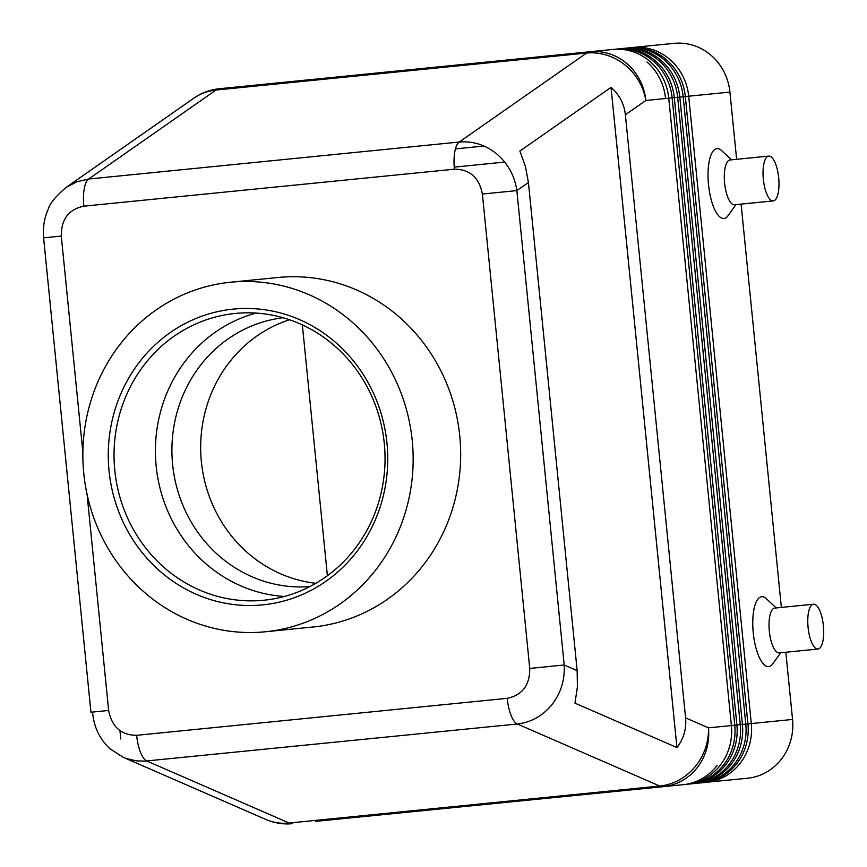 <?xml version="1.0" encoding="UTF-8"?>
<svg xmlns="http://www.w3.org/2000/svg" width="867" height="867" viewBox="0 0 867 867"><rect width="100%" height="100%" fill="white"/><g stroke="black" fill="none" stroke-linecap="round" stroke-linejoin="round"><path stroke-width="1.3" d="M283.075 317.745A135.1 126.961 -95.7 0 0 172.62 464.517A135.1 126.961 -95.7 0 0 309.909 586.569M256.079 313.074A144.106 135.425 -95.7 0 0 156.168 466.164A144.106 135.425 -95.7 0 0 284.376 596.474M384.287 443.395A144.106 135.425 -95.7 0 0 235.228 313.442A144.106 135.425 -95.7 0 0 114.791 470.293A144.106 135.425 -95.7 0 0 263.85 600.235A144.106 135.425 -95.7 0 0 384.287 443.395M109.047 470.868A148.615 139.652 84.3 0 1 233.245 309.118A148.615 139.652 84.3 0 1 386.964 443.124A148.615 139.652 84.3 0 1 262.766 604.873A148.615 139.652 84.3 0 1 109.047 470.868M289.535 319.76A135.1 126.961 -95.7 0 0 201.372 461.645A135.1 126.961 -95.7 0 0 315.837 583.307M412.237 440.599A175.633 165.044 84.3 0 1 265.443 631.761A175.633 165.044 84.3 0 1 83.774 473.382A175.633 165.044 84.3 0 1 230.557 282.23A175.633 165.044 84.3 0 1 412.237 440.599M230.557 282.23L278.069 277.483A175.633 165.044 84.3 0 1 459.748 435.863A175.633 165.044 84.3 0 1 312.965 627.014L265.443 631.761M119.949 730.664L120.773 738.977M454.21 167.125L504.724 162.075L454.21 167.125M302.355 324.897L327.39 575.742M482.388 194.045L516.851 190.599C514.684 175.914 508.073 163.776 497.029 154.174C485.715 144.93 473.111 140.887 459.217 142.036A27.018 9.244 84.3 0 0 454.785 151.844A27.018 9.244 84.3 0 0 454.395 169.184C469.871 169.314 479.202 177.594 482.388 194.045L529.737 668.435C529.867 685.179 522.357 695.139 507.206 698.325L136.639 735.314C121.163 735.183 111.832 726.904 108.646 710.463L90.948 712.23L43.599 237.84L61.297 236.073C61.167 219.318 68.677 209.359 83.828 206.173L454.395 169.184C469.871 169.314 479.202 177.594 482.388 194.045M92.574 712.067C93.799 726.839 99.586 739.063 109.946 748.741L123.136 757.27L126.354 758.538L136.412 760.879L145.017 761.118L517.306 723.988C531.157 722.363 542.709 715.914 551.976 704.622C560.895 693.026 564.981 679.815 564.2 664.989L529.737 668.435M528.426 182.514L525.435 166.41L519.875 151.064L611.04 87.372C619.396 94.676 624.175 103.812 625.378 114.769L685.58 717.876C686.566 728.854 683.684 738.749 676.943 747.571L574.984 703.148L577.4 687.011L577.151 670.635L528.426 182.514L516.851 190.599L564.2 664.989L577.151 670.635M625.378 114.769L645.839 100.474A54.047 50.785 -95.7 0 0 589.939 51.738L612.871 49.452A54.047 50.785 84.3 0 1 650.174 61.633A54.047 50.785 84.3 0 1 668.771 98.188L731.39 725.56A54.047 50.785 84.3 0 1 720.379 765.062A54.047 50.785 84.3 0 1 686.22 784.375M315.653 821.363L683.001 784.7A54.047 50.785 -95.7 0 0 717.161 765.377A54.047 50.785 84.3 0 1 683.001 784.7M497.192 803.243L502.719 802.69M700.579 782.825L747.376 778.273A54.047 50.785 -95.7 0 0 781.535 758.95A54.047 50.785 -95.7 0 0 792.546 719.447L751.31 723.566L688.691 96.194A54.047 50.785 -95.7 0 0 670.093 59.65A54.047 50.785 -95.7 0 0 632.791 47.468L674.017 43.35A54.047 50.785 -95.7 0 1 711.33 55.531A54.047 50.785 -95.7 0 1 729.916 92.086L736.636 159.3M695.063 783.378L695.117 783.486A54.047 50.785 -95.7 0 0 729.277 764.174A54.047 50.785 -95.7 0 0 740.277 724.671L677.658 97.299A54.047 50.785 -95.7 0 0 659.061 60.755A54.047 50.785 -95.7 0 0 621.758 48.563L623.904 48.357A54.047 50.785 84.3 0 1 661.207 60.538A54.047 50.785 84.3 0 1 679.804 97.082L742.423 724.454L745.793 724.118A54.047 50.785 -95.7 0 1 734.793 763.621A54.047 50.785 -95.7 0 1 700.634 782.934L702.779 782.717A54.047 50.785 84.3 0 0 736.939 763.404A54.047 50.785 84.3 0 0 747.939 723.902L745.793 724.118L683.174 96.746A54.047 50.785 -95.7 0 0 664.577 60.202A54.047 50.785 -95.7 0 0 627.274 48.021L629.42 47.804A54.047 50.785 84.3 0 1 666.723 59.986A54.047 50.785 84.3 0 1 685.32 96.53L747.939 723.902L751.31 723.566A54.047 50.785 -95.7 0 1 740.31 763.068A54.047 50.785 -95.7 0 1 706.15 782.381L706.096 782.272M695.117 783.486L697.263 783.269A54.047 50.785 84.3 0 0 731.423 763.957A54.047 50.785 84.3 0 0 742.423 724.454L736.907 725.007A54.047 50.785 84.3 0 1 725.896 764.51A54.047 50.785 84.3 0 1 691.736 783.822M689.547 783.92L689.59 784.039A54.047 50.785 -95.7 0 0 723.75 764.716A54.047 50.785 -95.7 0 0 734.761 725.224L672.142 97.852L665.553 98.502A54.047 50.785 -95.7 0 0 646.955 61.958A54.047 50.785 84.3 0 1 665.553 98.502L645.839 100.474A54.047 49.874 55.1 0 0 624.858 64.852A54.047 49.874 55.1 0 0 586.58 53.05L459.217 142.036L88.662 179.025L216.013 90.038L586.58 53.05A54.047 18.489 -95.7 0 1 588.227 52.161A54.047 18.489 -95.7 0 1 589.939 51.738L219.373 88.727A54.047 54.047 0 0 0 193.785 98.209A54.047 49.874 55.1 0 1 216.013 90.038A54.047 18.489 -95.7 0 1 217.66 89.149A54.047 18.489 -95.7 0 1 219.373 88.727M83.828 206.173A27.018 9.244 -95.7 0 1 84.229 188.833A27.018 9.244 -95.7 0 1 88.662 179.025L76.925 181.734L66.022 187.478M729.916 92.086L674.288 97.635A54.047 50.785 84.3 0 0 655.69 61.091A54.047 50.785 84.3 0 0 618.388 48.899L616.242 49.116A54.047 50.785 -95.7 0 1 653.545 61.297A54.047 50.785 -95.7 0 1 672.142 97.852L674.288 97.635L736.907 725.007L708.458 727.846L685.58 717.876M434.876 67.225L429.36 67.767M423.844 68.32L418.327 68.872M239.086 86.765L242.305 86.44M611.04 87.372L676.943 747.571M507.206 698.325A27.018 9.244 84.3 0 0 511.021 715.253A27.018 9.244 84.3 0 0 517.306 723.988L659.733 786.044A54.047 18.489 -95.7 0 0 661.532 786.597A54.047 18.489 -95.7 0 0 663.288 786.662A54.047 50.785 -95.7 0 0 708.458 727.846A54.047 49.874 113.5 0 1 694.933 766.916A54.047 49.874 113.5 0 1 659.733 786.044L289.177 823.032L146.74 760.977A27.018 9.244 -95.7 0 1 140.465 752.231A27.018 9.244 -95.7 0 1 136.639 735.314C121.163 735.183 111.832 726.904 108.646 710.463L87.068 494.288M741.101 204.113L781.362 607.42M785.827 652.233L792.546 719.447M735.942 204.623L728.074 215.666A35.124 12.019 -95.7 0 1 708.523 184.736A35.124 12.019 -95.7 0 1 721.572 150.555L731.477 159.81M780.679 652.753L772.8 663.786A35.124 12.019 -95.7 0 1 753.25 632.856A35.124 12.019 -95.7 0 1 766.309 598.674L776.203 607.94M813.495 604.212L774.762 608.081A22.52 7.705 84.3 0 0 769.332 631.252A22.52 7.705 84.3 0 0 779.227 652.894L817.971 649.025A22.52 7.705 84.3 0 0 823.401 625.855A22.52 7.705 84.3 0 0 813.495 604.212A22.52 7.705 84.3 0 0 808.077 627.383A22.52 7.705 84.3 0 0 817.971 649.025M773.245 200.906L734.501 204.775A22.52 7.705 -95.7 0 1 724.606 183.132A22.52 7.705 -95.7 0 1 730.025 159.962L768.769 156.093A22.52 7.705 -95.7 0 1 778.674 177.735A22.52 7.705 -95.7 0 1 773.245 200.906A22.52 7.705 -95.7 0 1 763.339 179.263A22.52 7.705 -95.7 0 1 768.769 156.093M484.014 146.046L455.446 148.896M82.874 452.249L61.297 236.073M140.465 752.231A27.018 9.244 -95.7 0 1 136.639 735.314M290.965 823.585A54.047 18.489 -95.7 0 1 289.177 823.032A54.047 49.874 113.5 0 1 265.768 819.423A54.047 54.047 0 0 0 292.732 823.65A54.047 18.489 -95.7 0 1 290.965 823.585M193.785 98.209L66.25 187.326C55.802 196.18 49.809 203.463 48.249 209.196C44.217 218.321 42.689 227.869 43.632 237.829M123.136 757.27L265.768 819.423"/></g></svg>
